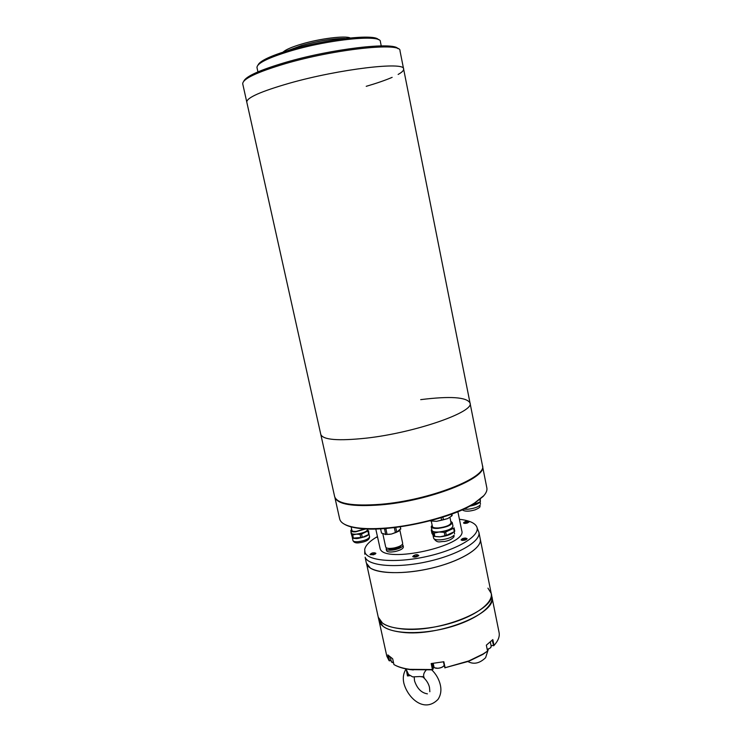 <?xml version="1.0" encoding="UTF-8"?>
<svg xmlns="http://www.w3.org/2000/svg" width="742" height="742" viewBox="0 0 742 742"><rect width="100%" height="100%" fill="white"/><g stroke="black" fill="none" stroke-linecap="round" stroke-linejoin="round"><path stroke-width="1.11" d="M398.129 74.441C402.006 72.28 403.843 70.471 403.611 69.006C405.401 61.326 339.511 68.96 289.426 83.215C339.511 68.96 405.401 61.326 403.611 69.006L470.02 402.962C474.852 411.819 415.232 432.762 366.056 438.17C337.953 441.119 322.863 439.867 320.785 434.404C322.863 439.867 337.953 441.119 366.056 438.17C415.232 432.762 474.852 411.819 470.02 402.962C466.616 397.072 450.171 395.968 420.695 399.641M289.426 83.215C260.915 91.433 246.706 97.712 246.78 102.062C246.706 97.712 260.915 91.433 289.426 83.215M403.611 69.006L399.975 50.725C401.589 42.099 335.347 48.953 285.216 63.71C256.695 72.243 242.523 78.958 242.727 83.865L334.633 496.583C337.091 503.762 352.32 506.341 380.331 504.319C429.321 500.46 487.809 477.217 482.439 465.438L470.02 402.962M397.897 48.675C394.382 41.58 331.98 48.712 285.54 62.393C260.015 69.98 246.103 76.231 243.803 81.147M378.374 39.66C375.248 33.668 326.851 38.881 290.873 49.677C270.849 55.733 259.895 60.844 258.03 65.018M257.928 71.881L256.982 67.578C256.862 63.348 268.057 57.811 290.558 50.966C329.569 39.261 381.286 34.29 380.368 41.58L381.23 45.893M392.156 77.344C385.441 80.238 376.806 83.225 366.223 86.322M287.692 50.623L301.762 45.457C319.051 40.689 333.603 38.361 345.42 38.463M283.129 52.07C285.633 49.677 291.754 47.024 301.475 44.112C319.978 38.556 345.058 35.458 350.187 37.944M391.025 660.482L389.077 660.649L386.823 656.178L378.977 620.488C380.563 626.684 388.224 630.617 401.96 632.277C438.828 637.146 498.17 612.79 491.872 596.698C494.079 606.325 475.863 619.987 449.095 627.37C422.383 634.818 393.251 634.141 383.224 626.452L378.977 620.488L378.244 617.177L382.492 623.085C392.499 630.7 421.642 631.321 448.372 623.883C475.149 616.509 493.393 602.921 491.204 593.368C497.474 609.33 438.077 633.594 401.218 628.826C387.482 627.203 379.821 623.317 378.244 617.177L366.631 564.022C369.711 572.954 398.092 575.597 428.672 568.817C459.279 562.139 482.541 548.162 480.269 539.091C482.207 547.346 463.527 559.728 436.454 566.925C409.426 574.187 380.219 574.484 370.425 568.131L366.344 563.095L365.138 557.251C368.18 565.998 396.562 568.483 427.169 561.694C457.814 555.025 481.141 541.206 478.896 532.311L477.078 527.859M459.437 519.298C467.571 520.207 473.006 522.183 475.743 525.234L476.336 526.041C481.985 534.184 460.699 548.449 429.488 555.869C398.333 563.391 368.078 561.369 365.018 552.512L364.674 549.572C365.416 545.528 369.46 541.317 376.825 536.93M375.767 528.99L380.164 548.774C384.31 564.133 467.72 545.583 461.756 530.688L457.879 511.683M377.595 537.588L376.76 537.189L377.39 536.457M373.699 553.996L375.35 554.07M487.948 588.137L491.204 593.368L478.896 532.311M389.077 660.649L387.816 654.908L392.657 658.766L393.928 664.572C397.953 666.863 403.323 668.468 410.02 669.358L432.447 669.534L431.176 663.561L443.837 661.743L445.107 667.726L468.851 660.927L483.181 653.943L487.54 651.068L486.344 645.169L492.818 639.595L494.005 645.438C498.179 640.838 499.876 636.534 499.088 632.527L491.204 593.368M445.107 667.726L468.684 661.308L482.866 654.398L487.54 651.068M389.467 660.909L388.734 655.891M494.005 645.438L491.046 645.651M492.169 640.272L493.708 645.8M443.382 661.827L444.912 667.911M395.143 665.231C399.075 667.327 404.195 668.802 410.493 669.646L432.567 669.831L433.04 669.201L431.825 663.496M390.96 660.185L389.773 660.64M493.263 645.633L491 645.392M433.792 666.158L433.04 669.201M468.276 521.357L469.287 521.802L467.395 523.027C465.262 523.537 463.973 523.509 463.518 522.934L464.279 522.136M465.596 521.441C468.592 521.032 469.065 521.348 467.024 522.396C464.028 522.813 463.555 522.489 465.596 521.441M466.041 538.21L467.117 538.711C466.542 539.786 464.882 540.352 462.136 540.408L461.06 539.907L461.886 539.017M465.401 538.043C466.625 538.785 465.679 539.313 462.581 539.638C461.376 538.896 462.312 538.367 465.401 538.043M417.709 554.793L418.785 555.619C416.503 557.14 414.481 557.474 412.71 556.621L413.554 555.675M417.857 555.239C415.77 556.454 414.324 556.621 413.517 555.739C415.594 554.515 417.041 554.357 417.857 555.239M374.831 552.855L375.916 553.319L373.708 554.766L369.98 554.664L370.768 553.782M373.402 554.098C370.36 554.497 369.989 554.126 372.298 552.966C375.331 552.567 375.702 552.938 373.402 554.098M426.047 670.258C423.58 672.948 422.996 675.535 424.294 678.021L422.198 676.491M409.538 675.749L407.46 675.943L406.31 669.581M408.527 674.459L412.673 676.889L420.028 676.537L423.432 677.047L424.294 678.021M407.46 675.943L408.527 674.432M413.294 669.961L407.794 669.238M482.532 466.189L486.854 487.93C487.308 490.221 486.316 492.771 483.877 495.591L474.5 503.048C456.515 514.484 416.902 525.753 385.488 528.072C374.274 528.935 364.804 528.842 357.078 527.794C346.495 526.217 340.689 523.268 339.669 518.946L334.855 497.316C337.573 504.393 352.784 506.916 380.488 504.903C429.433 501.073 487.865 477.82 482.495 466.032M344.381 524.195C347.349 526.013 351.782 527.33 357.672 528.165C386.146 532.942 449.977 519.493 474.101 503.632L483.404 496.231M382.853 533.925L385.71 547.104C386.489 548.524 389.365 548.802 394.354 547.93C399.697 546.65 402.479 545.138 402.683 543.376L399.882 530.242M390.144 534.268L385.042 534.49M400.708 528.684L396.757 532.181L391.359 534.073L385.719 534.435L381.509 533.081L380.581 528.805L381.509 533.081M388.391 548.384C388.956 549.423 391.062 549.627 394.698 548.997C398.593 548.069 400.624 546.956 400.782 545.667M386.165 548.885L386.545 550.675C387.324 552.104 390.181 552.382 395.134 551.529C400.43 550.258 403.184 548.737 403.388 546.975L403.008 545.184C402.804 546.937 400.049 548.449 394.744 549.72C389.791 550.583 386.934 550.304 386.165 548.885L386.461 547.902M391.368 534.082L398.871 531.179M385.719 534.435L384.523 528.898L385.877 528.851L387.074 534.398M395.421 532.691L394.336 527.608M387.027 528.36L385.877 528.851M395.736 527.441L396.757 532.181M400.745 529.148L400.253 526.839M402.34 544.415L403.008 545.184M469.742 506.137C473.99 505.376 477.087 504.272 479.054 502.835M470.122 505.933L480.343 501.824L480.297 499.236M480.343 501.824L479.888 499.57M472.969 504.319L473.127 505.07M439.431 536.846L434.654 536.466M431.288 521.144L432.419 526.542C432.846 527.692 434.933 528.156 438.689 527.933C446.127 526.922 450.246 525.197 451.053 522.748L449.94 517.332M454.308 531.699L453.612 528.313L454.067 527.803L454.763 531.179L454.308 531.699L446.35 535.39L440.034 536.818L434.858 536.494L433.922 536.318L431.965 533.396L431.26 530.038L431.733 529.528M450.765 521.32L452.24 522.516C451.331 525.271 446.684 527.219 438.299 528.35C434.07 528.61 431.723 528.091 431.232 526.792L431.983 530.382C432.475 531.699 434.831 532.227 439.051 531.977C434.497 532.246 432.122 531.624 431.937 530.14M431.232 526.792L432.113 525.113M433.922 536.318L433.217 532.932L431.26 530.038M433.217 532.932L434.153 533.099L434.858 536.494M444.931 535.743L444.226 532.329L439.032 532.023L434.153 533.099M430.017 520.838L436.565 521.329L441.611 520.207L441.091 517.684M431.139 520.541L431.25 521.042M442.863 517.128L443.41 519.762L447.676 518.602L451.628 516.061L451.257 514.262M451.906 514.021L452.193 515.44L451.628 516.061M430.527 520.94L436.565 521.329L447.676 518.602M441.611 520.207L443.41 519.762M440.043 536.818C445.525 536.262 449.773 534.954 452.787 532.895M452.601 528.323L451.683 528.165M453.612 528.313L445.645 531.986L446.35 535.39M452.926 525.874C452.518 528.712 447.89 530.753 439.041 531.986C447.435 530.855 452.073 528.898 452.982 526.115L452.24 522.516M444.226 532.329L445.645 531.986M360.417 537.913L362.328 537.412M356.735 538.599L353.48 538.349M351.077 526.662L351.921 530.465C352.209 531.253 353.637 531.56 356.225 531.393L364.943 528.851M369.015 534.342L368.542 530.706L361.54 534.027L362.291 537.421L369.015 534.342M365.815 528.898L355.761 531.801C352.775 531.995 351.114 531.634 350.78 530.725L351.3 533.044C351.625 533.962 353.294 534.323 356.281 534.138C363.172 533.155 367.058 531.532 367.921 529.25L367.865 528.981M350.78 530.725L351.652 529.269M367.884 529.046C367.457 531.365 363.58 533.062 356.262 534.147C353.007 534.342 351.337 533.906 351.254 532.839M351.151 532.385L352.561 538.163L362.291 537.421M352.561 538.163L350.957 532.58M351.81 534.787L352.691 534.963L353.442 538.349M360.798 537.783L360.055 534.388L356.253 534.175L352.691 534.963M368.023 535.121L366.168 536.253M365.203 536.689L357.607 538.534M368.7 534.611L367.967 531.235M360.055 534.388L361.54 534.027M432.651 663.413L433.411 666.965M487.206 649.398L490.11 648.174L491.213 646.44L490.824 647.543M433.189 663.357L433.949 666.919C434.311 667.93 435.675 668.366 438.049 668.236C441.175 667.828 443.206 666.882 444.133 665.389M438.095 668.292C441.388 667.846 443.391 666.845 444.106 665.286M434.784 667.828L438.068 668.292C435.684 668.431 434.302 667.967 433.949 666.919M390.311 657.245L391.433 661.957L393.529 662.773M392.026 662.411L393.538 662.819L391.266 661.595M462.201 509.828C464.724 511.618 469.037 511.618 475.13 509.837C478.451 508.381 480.065 507.305 479.981 506.601L480.083 505.154C477.792 507.194 473.702 508.558 467.812 509.244L463.565 509.207M433.606 538.154C437.437 543.858 439.913 541.27 444.421 541.484C448.827 540.76 452.008 539.193 453.974 536.791L454.067 535.242C451.451 537.607 446.99 539.137 440.683 539.824C436.454 540.055 434.098 539.499 433.606 538.154L433.059 535.501M352.96 540.566C353.851 542.421 355.724 543.19 358.581 542.856C365.871 541.929 369.535 539.907 369.572 536.763C368.709 539.091 364.841 540.742 357.95 541.706C354.964 541.883 353.294 541.502 352.96 540.566L352.357 537.829M364.721 551.538L364.786 554.228M410.493 669.646L410.02 669.358M490.314 642.025L491.213 646.44M444.133 665.416C443.243 666.937 441.221 667.902 438.077 668.301M467.979 661.586C473.823 664.674 479.694 663.376 485.602 657.69L488.394 649.111M429.859 691.72L429.488 687.435C428.69 683.846 426.724 680.553 423.571 677.539L423.432 677.047M406.041 668.996C403.379 673.272 402.656 678.012 403.861 683.224C407.757 698.111 424.322 713.452 438.04 699.354C440.757 695.171 441.536 690.403 440.368 685.052C438.995 679.19 436.138 674.144 431.788 669.896M414.203 677.047L414.509 680.785C417.125 688.557 421.428 692.907 427.411 693.844M408.749 674.942L406.004 668.904M474.101 503.632L474.5 503.048M357.672 528.165L357.078 527.794M400.745 528.805L400.318 526.829M480.482 504.096L480.074 502.056M446.09 531.615L445.905 530.734M454.577 533.897L454.15 531.838M369.572 536.763L369.034 534.323"/></g></svg>
